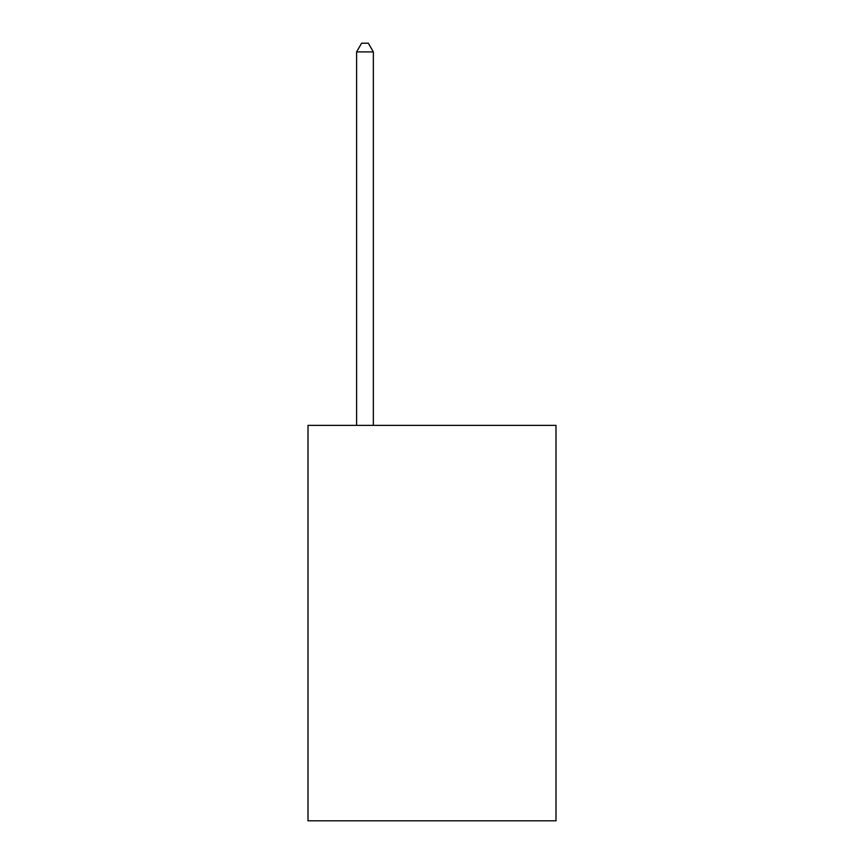 <?xml version="1.0" encoding="UTF-8"?>
<svg xmlns="http://www.w3.org/2000/svg" width="864" height="864" viewBox="0 0 864 864"><rect width="100%" height="100%" fill="white"/><g stroke="black" fill="none" stroke-linecap="round" stroke-linejoin="round"><path stroke-width="1.3" d="M555.995 425.369L555.995 820.8L308.005 820.8L308.005 425.369L555.995 425.369M373.356 425.369L373.356 51.916L356.594 51.916L356.594 425.369M356.594 51.916L361.627 43.2L368.323 43.2L373.356 51.916"/></g></svg>
